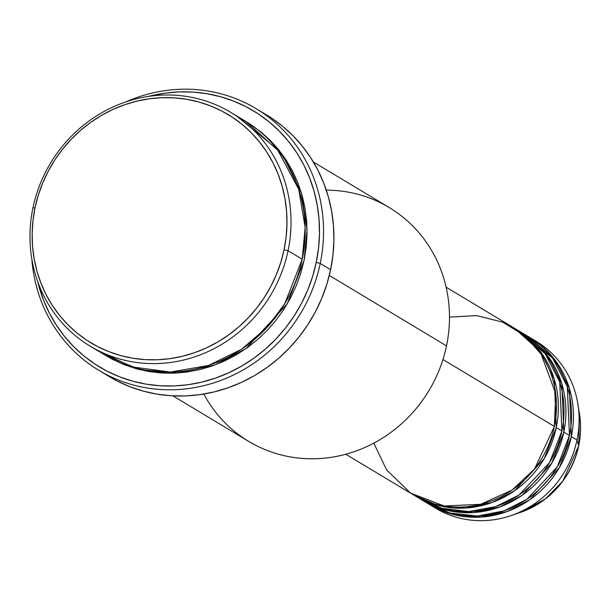 <?xml version="1.0" encoding="UTF-8"?>
<svg xmlns="http://www.w3.org/2000/svg" width="610" height="610" viewBox="0 0 610 610"><rect width="100%" height="100%" fill="white"/><g stroke="black" fill="none" stroke-linecap="round" stroke-linejoin="round"><path stroke-width="0.91" d="M533.201 339.556A97.44 91.675 121 0 1 577.891 404.072L579.5 414.03L578.722 445.727A85.896 80.817 -59 0 0 579.5 414.03L578.722 445.75C570.724 478.385 551.288 500.604 520.421 512.392A85.896 80.817 -59 0 0 578.722 445.727L577.007 440.024L578.722 445.727L562.862 481.076L545.332 498.98L520.421 512.392L510.875 515.648A97.44 91.675 121 0 1 432.925 506.506M373.808 443.142L386.641 469.974L410.713 493.185L444.255 505.98L480.642 504.302L512.118 490.028L534.49 469.006L554.368 426.428A97.44 91.675 -59 0 0 513.422 327.608L446.123 287.188M515.313 328.737A97.44 91.675 121 0 0 514.367 328.18L540.407 351.558L554.322 379.374L556.259 427.564L544.227 458.644L514.657 490.707L492.11 502.487L465.834 508.031L438.659 505.591L414.03 495.228A97.44 91.675 121 0 0 414.968 495.8L420.633 499.193A97.44 91.675 -59 0 0 561.917 430.957A97.44 91.675 -59 0 0 520.971 332.137L515.313 328.737A97.44 91.675 121 0 1 556.259 427.564L561.917 430.957L556.259 427.564A97.44 91.675 121 0 1 414.968 495.8M416.912 496.837L441.419 508.214L468.907 511.561L495.8 506.582L519.041 494.984L549.572 462.571L561.917 430.957L559.721 381.944L545.165 353.762L518.103 330.49M522.854 333.273A97.44 91.675 121 0 0 521.908 332.709L547.955 356.095L561.863 383.904L563.8 432.093L551.768 463.173L522.206 495.244L499.659 507.017L473.375 512.568L446.207 510.128L421.579 499.758A97.44 91.675 121 0 0 422.516 500.33L428.174 503.73A97.44 91.675 -59 0 0 569.458 435.494A97.44 91.675 -59 0 0 528.512 336.667L522.854 333.273A97.44 91.675 121 0 1 563.8 432.093L569.458 435.494L563.8 432.093A97.44 91.675 121 0 1 422.516 500.33M425.376 501.977L449.928 513.018L477.317 516.06L504.005 510.883L527.017 499.224L557.22 466.924L569.458 435.494L567.269 386.473L552.713 358.299L525.652 335.027M530.403 337.803A97.44 91.675 121 0 0 529.457 337.246L555.496 360.624L569.412 388.433L571.349 436.623L559.317 467.71L529.747 499.773L507.2 511.554L480.924 517.097L453.748 514.657L429.12 504.287A97.44 91.675 121 0 0 430.058 504.859L435.723 508.26A97.44 91.675 -59 0 0 577.007 440.024A97.44 91.675 -59 0 0 536.06 341.204L530.403 337.803A97.44 91.675 121 0 1 571.349 436.623L577.007 440.024L571.349 436.623A97.44 91.675 121 0 1 430.058 504.859M97.486 350.247L131.676 366.823L170.343 372.085L208.391 365.497L241.362 349.393L266.883 327.6L284.733 303.788L302.209 259.204L288.065 250.702A136.411 128.352 121 0 1 90.265 346.236A136.411 128.352 121 0 1 32.94 207.888L35.037 207.827A133.163 125.294 121 0 1 186.607 99.285A133.163 125.294 121 0 1 284.085 249.627L288.065 250.702A136.411 128.352 -59 0 0 188.208 96.693A136.411 128.352 -59 0 0 32.94 207.888A136.411 128.352 121 0 1 230.74 112.354A136.411 128.352 121 0 1 288.065 250.702L302.209 259.204A136.411 128.352 -59 0 0 244.885 120.856L230.74 112.354M326.281 190.145A136.411 128.352 121 0 1 446.512 345.878A136.411 128.352 -59 0 0 389.188 207.522L313.357 161.978M148.749 96.365A149.404 140.575 121 0 1 316.247 262.376L320.227 263.451A152.652 143.625 -59 0 0 273.051 120.696A152.652 143.625 -59 0 0 126.262 101.756A152.652 143.625 121 0 1 256.078 108.633A152.652 143.625 121 0 1 320.227 263.451L330.605 269.681A152.652 143.625 -59 0 0 266.456 114.863L256.078 108.633M105.355 355.294L112.995 359.603L124.478 364.803L136.465 368.791L148.832 371.528L161.475 372.992L174.254 373.16L187.056 372.039L199.76 369.629L212.234 365.969L224.373 361.074L236.047 355.012L247.149 347.83L257.572 339.602L267.21 330.399L275.979 320.319L283.787 309.453L290.566 297.909L296.239 285.793L300.768 273.227L304.1 260.333L307.059 229.665L301.439 193.034L282.094 154.177L245.83 121.421L261.103 132.073L270.443 140.567L278.877 150.007L286.326 160.3L292.716 171.349L297.993 183.053L302.095 195.299L304.992 207.964L306.647 220.919L307.051 234.057L306.197 247.233L304.1 260.333L287.295 303.78L246.028 348.623L214.552 365.138L177.845 372.977L139.85 369.675L105.362 355.294M442.951 359.511L554.368 426.428L442.951 359.511M329.278 275.461L446.512 345.878L329.278 275.461M577.891 404.072A97.44 91.675 121 0 1 577.007 440.024A97.44 91.675 121 0 1 510.875 515.648M35.037 207.827L32.986 220.622L32.155 233.485L32.551 246.303L34.168 258.96L36.989 271.32L41 283.269L46.147 294.691L52.384 305.488L59.658 315.538L67.893 324.749L77.012 333.037L86.925 340.327L97.531 346.533L108.74 351.612L120.445 355.508L132.515 358.177L144.852 359.603L157.327 359.77L169.832 358.672L182.23 356.324L194.407 352.748L206.256 347.974L217.656 342.05L228.491 335.042L238.662 327.006L248.072 318.023L256.635 308.18L264.26 297.573L270.87 286.303L276.414 274.485L280.836 262.216L284.085 249.627L286.136 236.84L286.967 223.977L286.57 211.151L284.954 198.502L282.125 186.141L278.122 174.193L272.975 162.763L266.738 151.974L259.463 141.924L251.228 132.705L242.109 124.417L232.196 117.135L221.583 110.921L210.374 105.85L198.677 101.954L186.607 99.285L174.269 97.859L161.787 97.691L149.29 98.789L136.892 101.138L124.707 104.714L112.865 109.487L101.466 115.404L90.631 122.419L80.459 130.456L71.05 139.438L62.487 149.275L54.862 159.881L48.251 171.151L42.708 182.977L38.285 195.246L35.037 207.827L32.94 207.888A136.411 128.352 -59 0 0 132.797 361.898A136.411 128.352 -59 0 0 288.065 250.702L284.085 249.627A133.163 125.294 121 0 1 132.515 358.177A133.163 125.294 121 0 1 35.037 207.827M90.265 346.236L104.417 354.738A136.411 128.352 -59 0 0 302.209 259.204L305.145 227.355L298.709 189.214L277.23 149.175L237.671 116.846M98.881 370.354A152.652 143.625 121 0 1 31.827 258.983A152.652 143.625 -59 0 0 167.437 389.79A152.652 143.625 -59 0 0 320.227 263.451A152.652 143.625 121 0 1 98.881 370.354L109.259 376.583A152.652 143.625 -59 0 0 330.605 269.681L320.227 263.451L316.247 262.376A149.404 140.575 121 0 1 178.326 385.718A149.404 140.575 121 0 1 37.629 281.363L43.516 300.12L49.288 312.938L56.295 325.038L64.454 336.316L73.688 346.655L83.921 355.958L95.038 364.132L106.948 371.101L119.522 376.797L132.644 381.166L146.194 384.163L160.033 385.756L174.033 385.947L188.055 384.712L201.971 382.081L215.635 378.063L228.925 372.71L241.712 366.069L253.874 358.2L265.289 349.187L275.842 339.114L285.45 328.066L294.005 316.171L301.424 303.521L307.646 290.261L312.602 276.498L316.247 262.376L318.55 248.026L319.48 233.592L319.038 219.203L317.223 205.013L314.051 191.143L309.56 177.739L303.78 164.913L296.78 152.813L288.621 141.535L279.38 131.196L269.155 121.893L258.03 113.719L246.127 106.75L233.554 101.054L220.423 96.693L206.881 93.696L193.034 92.095L179.035 91.912L165.013 93.139L148.741 96.365M271.122 117.799L282.483 126.148L292.937 135.649L302.377 146.217L310.711 157.738L317.863 170.106L323.765 183.206L328.363 196.9L331.596 211.075L333.456 225.578L333.906 240.271L332.953 255.026L330.605 269.681L326.876 284.115L321.813 298.168L315.454 311.725L307.875 324.642L299.136 336.804L289.323 348.089L278.534 358.383L266.875 367.594L254.446 375.63L241.385 382.417L227.804 387.884L213.843 391.986L199.63 394.678L185.295 395.936L170.998 395.745L156.854 394.113L143.014 391.056L129.602 386.587L116.754 380.77L109.114 376.5M172.882 395.859L248.712 441.404A136.411 128.352 -59 0 0 446.512 345.878A136.411 128.352 121 0 1 336.964 456.31A136.411 128.352 121 0 1 203.816 394.037M345.786 454.244L413.084 494.664A97.44 91.675 -59 0 0 554.368 426.428L555.71 393.618L541.177 354.212L524.996 335.927L502.831 322.202L476.593 315.576L449.486 317.139M138.249 369.271L133.819 367.449M538.279 350.102L544.524 357.635"/></g></svg>
